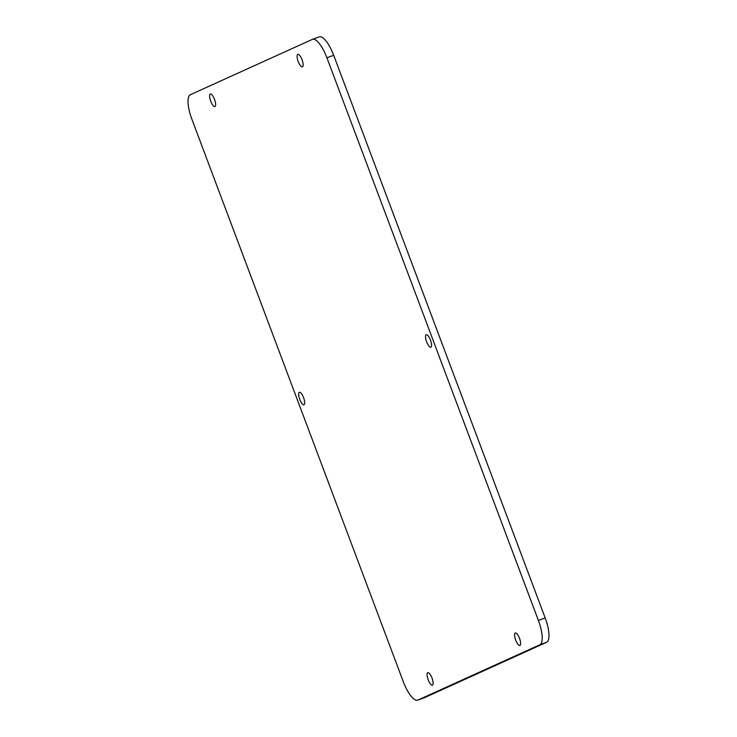 <?xml version="1.0" encoding="UTF-8"?>
<svg xmlns="http://www.w3.org/2000/svg" width="737" height="737" viewBox="0 0 737 737"><rect width="100%" height="100%" fill="white"/><g stroke="black" fill="none" stroke-linecap="round" stroke-linejoin="round"><path stroke-width="1.11" d="M432.02 678.049A6.661 2.1 -110.2 0 0 427.81 672.669A6.661 2.1 -110.2 0 0 428.197 679.79A6.661 2.1 -110.2 0 0 432.407 685.17A6.661 2.1 -110.2 0 0 432.02 678.049M519.53 638.362A6.661 2.1 -110.2 0 0 515.32 632.982A6.661 2.1 -110.2 0 0 515.697 640.103A6.661 2.1 -110.2 0 0 519.917 645.483A6.661 2.1 -110.2 0 0 519.53 638.362M430.463 340.107A6.661 2.1 -110.2 0 0 426.253 334.718A6.661 2.1 -110.2 0 0 426.64 341.839A6.661 2.1 -110.2 0 0 430.85 347.219A6.661 2.1 -110.2 0 0 430.463 340.107M303.58 397.648A6.661 2.1 -110.2 0 0 299.369 392.268A6.661 2.1 -110.2 0 0 299.756 399.39A6.661 2.1 -110.2 0 0 303.966 404.77A6.661 2.1 -110.2 0 0 303.58 397.648M214.522 99.394A6.661 2.1 -110.2 0 0 210.303 94.014A6.661 2.1 -110.2 0 0 210.69 101.126A6.661 2.1 -110.2 0 0 214.9 106.515A6.661 2.1 -110.2 0 0 214.522 99.394M302.023 59.706A6.661 2.1 -110.2 0 0 297.812 54.326A6.661 2.1 -110.2 0 0 298.199 61.438A6.661 2.1 -110.2 0 0 302.41 66.818A6.661 2.1 -110.2 0 0 302.023 59.706M326.915 57.79A22.829 7.186 -110.2 0 0 312.479 39.337A22.829 7.186 -110.2 0 0 312.322 39.402L190.358 94.723A22.829 7.186 -110.2 0 0 191.823 119.062L403.305 681.697A22.829 7.186 -110.2 0 0 417.741 700.15A22.829 7.186 -110.2 0 0 417.897 700.086L539.862 644.774A22.829 7.186 -110.2 0 0 538.397 620.425L326.915 57.79L333.695 55.303A22.829 7.186 -110.2 0 0 319.259 36.85A22.829 7.186 -110.2 0 0 319.103 36.914M424.365 697.709A22.829 7.186 -110.2 0 0 424.521 697.663A22.829 7.186 -110.2 0 0 424.678 697.598L546.642 642.277A22.829 7.186 -110.2 0 0 545.177 617.938L333.695 55.303M417.897 700.086L424.678 697.598M539.862 644.774L546.642 642.277M538.397 620.425L545.177 617.938M312.479 39.337L319.259 36.85M417.741 700.15L424.521 697.663"/></g></svg>
